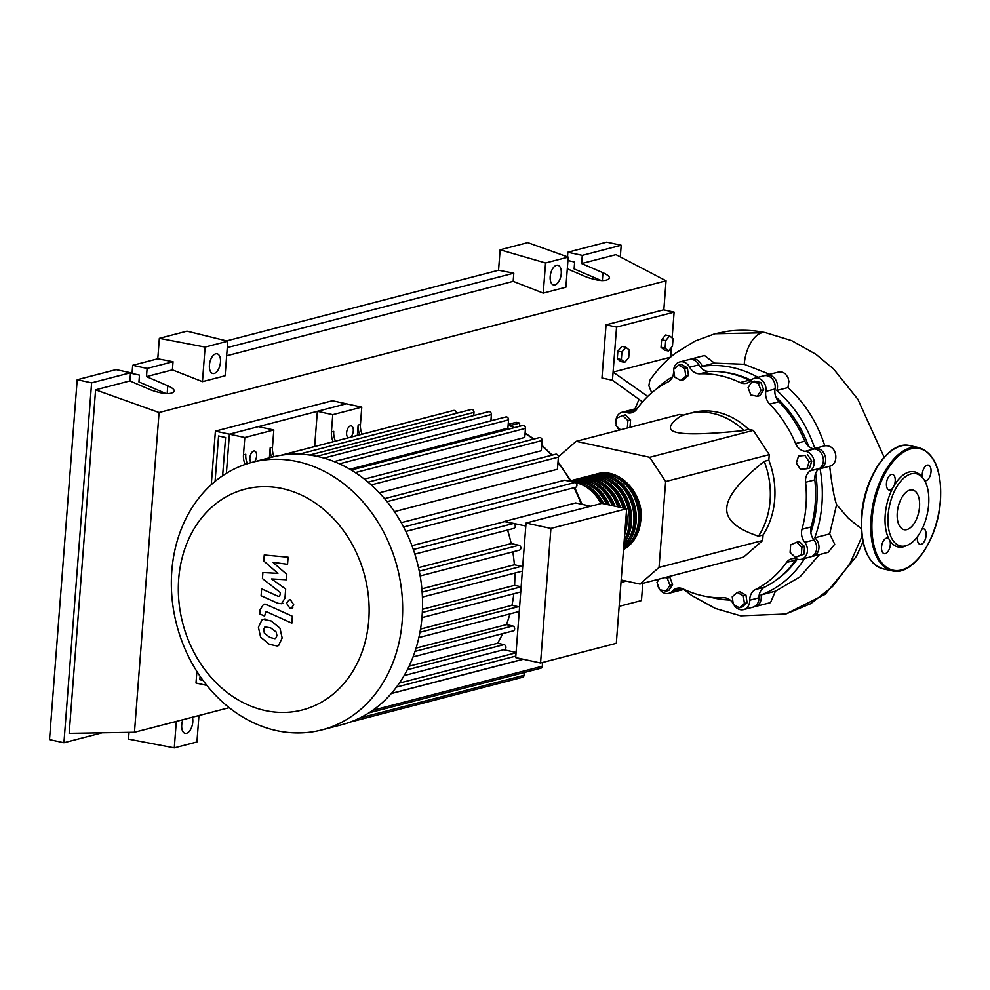 <?xml version="1.0" encoding="UTF-8"?>
<svg xmlns="http://www.w3.org/2000/svg" width="990" height="990" viewBox="0 0 990 990"><rect width="100%" height="100%" fill="white"/><g stroke="black" fill="none" stroke-linecap="round" stroke-linejoin="round"><path stroke-width="1.49" d="M202.999 680.415L199.832 679.722L200.091 676.331M202.071 679.14L199.832 679.722M206.836 685.402L196.008 683.051L196.899 671.505M775.356 580.672A112.328 92.602 -104.6 0 0 797.247 559.177M810.835 532.496A112.328 92.602 -104.6 0 0 815.649 473.331M808.743 446.515A112.328 92.602 -104.6 0 0 775.9 397.015M751.15 380.222A112.328 92.602 -104.6 0 0 731.598 373.465A112.328 92.602 -104.6 0 0 721.116 371.881M519.441 426.344L519.688 423.077L516.186 422.322L508.192 424.388M509.949 425.613L519.688 423.077M762.646 540.515L743.564 557.147L639.948 584.075L659.031 567.431L762.646 540.515L763.067 534.996L758.464 536.196A75.648 62.358 -104.6 0 0 764.218 461.34C739.914 480.818 727.44 496.287 726.809 507.734C725.658 519.329 736.213 528.808 758.464 536.196M621.175 579.991L639.948 584.075M659.031 567.431L665.639 481.548L649.7 457.293L576.168 441.317L679.784 414.402L683.434 415.194M649.7 457.293L753.316 430.378L769.255 454.633L768.822 460.14L764.218 461.34M743.985 430.551A75.648 62.358 -104.6 0 0 688.05 413.758A75.648 62.358 -104.6 0 0 679.907 416.617C668.114 425.168 667.285 430.477 677.408 432.556C687.023 434.771 709.211 434.103 743.985 430.551L748.601 429.351L753.316 430.378M576.168 441.317L558.397 456.823M665.639 481.548L769.255 454.633M688.05 413.758L692.654 412.558A75.648 62.358 75.4 0 1 748.601 429.351M768.822 460.14A75.648 62.358 75.4 0 1 763.067 534.996M739.419 607.786L733.318 604.482L732.216 596.822L737.191 592.466L743.292 595.782L744.406 603.442L739.419 607.786L742.092 607.093L747.079 602.749L744.406 603.442M743.292 595.782L745.965 595.089L739.864 591.773L737.191 592.466M745.965 595.089L747.079 602.749M801.306 554.808L795.416 557.37L790.094 552.37L790.676 544.822L796.579 542.26L801.888 547.26L801.306 554.808L803.979 554.115L795.416 557.37M801.888 547.26L804.561 546.554L799.252 541.567L796.579 542.26M804.561 546.554L803.979 554.115M809.115 461.798L806.887 468.728L800.489 469.322L796.319 462.986L798.559 456.056L804.957 455.462L809.115 461.798L811.788 461.105L809.56 468.035L806.887 468.728M804.957 455.462L798.559 456.056M807.63 454.769L811.788 461.105M758.291 383.229L761.013 390.481L757.276 396.322L750.816 394.911L748.081 387.672L751.818 381.831L758.291 383.229L760.963 382.536L763.686 389.788L761.013 390.481M763.686 389.788L759.949 395.629L757.276 396.322M760.963 382.536L754.491 381.138L751.818 381.831M678.583 365.149L684.684 368.466L685.798 376.126L680.811 380.469L674.71 377.153L673.596 369.493L678.583 365.149L681.256 364.456L687.357 367.773L684.684 368.466M687.357 367.773L688.471 375.433L685.798 376.126M688.471 375.433L683.484 379.776L680.811 380.469M620.495 429.796L616.114 425.688L616.696 418.127L622.599 415.565L627.908 420.564L627.338 428.026M627.908 420.564L630.581 419.871L625.272 414.872L622.599 415.565M630.581 419.871L629.999 427.334M665.045 577.554L667.198 578.024L669.933 585.263L666.183 591.104L659.724 589.706L656.989 582.454L659.142 579.088M667.705 576.861L669.871 577.331L667.198 578.024M669.871 577.331L672.594 584.57L669.933 585.263M672.594 584.57L668.856 590.411L666.183 591.104M635.951 410.194A12.61 10.395 75.4 0 1 635.642 410.083L626.435 412.483A12.61 10.395 -104.6 0 0 631.707 412.743A12.61 10.395 -104.6 0 0 636.867 409.08A113.169 93.295 75.4 0 1 667.916 382.004A12.61 10.395 -104.6 0 0 673.584 371.361A10.506 8.662 75.4 0 1 673.646 369.839M619.27 430.118A12.61 10.395 -104.6 0 0 618.601 429.227A10.506 8.662 75.4 0 1 616.931 426.455M733.182 603.516A12.61 10.395 -104.6 0 0 723.541 597.737A113.169 93.295 75.4 0 1 683.249 588.988A12.61 10.395 -104.6 0 0 676.913 588.283A12.61 10.395 -104.6 0 0 672.47 591.042A10.506 8.662 75.4 0 1 668.77 593.344A10.506 8.662 75.4 0 1 659.872 589.731M672.47 591.042L681.689 588.654A12.61 10.395 75.4 0 1 681.875 588.444M673.707 369.406A10.506 8.662 75.4 0 1 679.722 361.944A10.506 8.662 75.4 0 1 689.696 367.216A12.61 10.395 -104.6 0 0 699.806 373.812A113.169 93.295 75.4 0 1 740.099 382.561A12.61 10.395 -104.6 0 0 746.435 383.266A12.61 10.395 -104.6 0 0 750.878 380.507A10.506 8.662 75.4 0 1 754.578 378.217A10.506 8.662 75.4 0 1 765.827 391.397A12.61 10.395 -104.6 0 0 769.7 404.118A113.169 93.295 75.4 0 1 795.626 443.582A12.61 10.395 -104.6 0 0 805.204 451.329A10.506 8.662 75.4 0 1 813.78 459.546A10.506 8.662 75.4 0 1 810.241 470.869A12.61 10.395 -104.6 0 0 805.6 482.266A113.169 93.295 75.4 0 1 801.987 529.316A12.61 10.395 -104.6 0 0 804.746 542.322A10.506 8.662 75.4 0 1 801.306 559.288A10.506 8.662 75.4 0 1 796.913 559.065A12.61 10.395 -104.6 0 0 791.641 558.806A12.61 10.395 -104.6 0 0 786.481 562.468L795.688 560.08A12.61 10.395 75.4 0 1 796.604 558.966M786.481 562.468A113.169 93.295 75.4 0 1 755.432 589.545A12.61 10.395 -104.6 0 0 749.764 600.2A10.506 8.662 75.4 0 1 743.626 609.605A10.506 8.662 75.4 0 1 733.912 604.791M795.688 560.08A113.169 93.295 75.4 0 1 764.651 587.157L755.432 589.545M749.764 600.2L758.971 597.799A12.61 10.395 75.4 0 1 764.651 587.157M805.6 482.266L814.82 479.878A12.61 10.395 75.4 0 1 819.46 468.48L810.241 470.869M814.82 479.878A113.169 93.295 75.4 0 1 811.194 526.928L801.987 529.316M804.746 542.322L813.953 539.934A12.61 10.395 75.4 0 1 811.194 526.928M769.7 404.118L778.92 401.73A12.61 10.395 75.4 0 1 775.046 389.008L765.827 391.397M778.92 401.73A113.169 93.295 75.4 0 1 804.845 441.193L795.626 443.582M805.204 451.329L814.411 448.94A12.61 10.395 75.4 0 1 804.845 441.193M750.68 380.717A12.61 10.395 75.4 0 1 749.306 380.172L740.099 382.561M699.806 373.812L709.026 371.411A113.169 93.295 75.4 0 1 749.306 380.172M709.026 371.411A12.61 10.395 75.4 0 1 698.903 364.827L689.696 367.216M657.348 581.91A10.506 8.662 75.4 0 1 657.521 580.152A12.61 10.395 -104.6 0 0 657.62 579.484M754.578 378.217L763.785 375.816A10.506 8.662 75.4 0 1 775.046 389.008M814.411 448.94A10.506 8.662 75.4 0 1 822.987 457.157A10.506 8.662 75.4 0 1 819.46 468.48M813.953 539.934A10.506 8.662 75.4 0 1 810.513 556.9L801.306 559.288M758.971 597.799A10.506 8.662 75.4 0 1 752.833 607.216L743.626 609.605M681.689 588.654A10.506 8.662 75.4 0 1 677.977 590.943L668.77 593.344M616.226 424.302A10.506 8.662 75.4 0 1 622.042 412.261L631.249 409.872A10.506 8.662 75.4 0 1 635.642 410.083M679.722 361.944L688.941 359.556A10.506 8.662 75.4 0 1 698.903 364.827M659.587 589.359A10.506 8.662 75.4 0 1 657.422 583.605M622.042 412.261A10.506 8.662 75.4 0 1 626.435 412.483M595.844 474.21A40.343 33.264 75.4 0 1 596.995 473.888A40.343 33.264 75.4 0 1 640.753 520.245A40.343 33.264 75.4 0 1 623.527 549.524L635.642 537.669L641.025 520.059C644.045 493.466 619.183 467.032 596.995 473.888M616.275 477.403A38.66 31.878 75.4 0 1 639.354 519.936A38.66 31.878 75.4 0 1 632.412 539.525M626.398 512.251A40.343 33.264 75.4 0 1 626.942 523.834A40.343 33.264 75.4 0 1 624.653 534.798M624.245 540.193A40.343 33.264 -104.6 0 0 629.244 523.227A40.343 33.264 -104.6 0 0 585.486 476.883L583.184 477.477A40.343 33.264 75.4 0 1 625.606 508.538M586.637 476.598A40.343 33.264 75.4 0 1 587.788 476.277A40.343 33.264 75.4 0 1 631.546 522.633A40.343 33.264 75.4 0 1 623.985 543.498M623.811 545.799A40.343 33.264 -104.6 0 0 633.848 522.039A40.343 33.264 -104.6 0 0 590.09 475.683L587.788 476.277M591.24 475.41A40.343 33.264 75.4 0 1 592.391 475.089A40.343 33.264 75.4 0 1 636.149 521.433A40.343 33.264 75.4 0 1 623.688 547.47M623.589 548.683A40.343 33.264 -104.6 0 0 638.451 520.839A40.343 33.264 -104.6 0 0 594.693 474.482L592.391 475.089M611.672 478.603A38.66 31.878 75.4 0 1 634.751 521.136A38.66 31.878 75.4 0 1 627.808 540.713M607.068 479.804A38.66 31.878 75.4 0 1 630.147 522.324A38.66 31.878 75.4 0 1 624.22 540.453M602.465 480.992A38.66 31.878 75.4 0 1 624.096 508.204M625.606 522.398A38.66 31.878 75.4 0 1 625.544 523.524A38.66 31.878 75.4 0 1 625.433 524.638M597.861 482.192A38.66 31.878 75.4 0 1 618.8 507.053M593.257 483.392A38.66 31.878 75.4 0 1 613.342 505.865M588.654 484.58A38.66 31.878 75.4 0 1 607.736 504.653M584.038 485.781A38.66 31.878 75.4 0 1 601.932 503.39M600.992 503.564A40.343 33.264 -104.6 0 0 575.475 482.613M571.403 481.375A40.343 33.264 75.4 0 1 603.69 503.774M606.573 504.393A40.343 33.264 -104.6 0 0 571.143 480.93M571.007 480.695A40.343 33.264 75.4 0 1 609.407 505.011M612.204 505.618A40.343 33.264 -104.6 0 0 571.663 480.472L570.982 480.645M572.826 480.2A40.343 33.264 75.4 0 1 573.965 479.865A40.343 33.264 75.4 0 1 614.963 506.224M617.673 506.806A40.343 33.264 -104.6 0 0 576.267 479.271L573.965 479.865M577.43 478.999A40.343 33.264 75.4 0 1 578.581 478.677A40.343 33.264 75.4 0 1 620.359 507.387M622.995 507.969A40.343 33.264 -104.6 0 0 580.882 478.071L578.581 478.677M582.033 477.799A40.343 33.264 75.4 0 1 583.184 477.477M178.707 578.903A114.06 94.025 -104.6 0 0 265.196 710.548A114.06 94.025 -104.6 0 0 368.763 620.21A114.06 94.025 -104.6 0 0 282.274 488.565A114.06 94.025 -104.6 0 0 178.707 578.903M171.802 571.082A138.266 113.974 -104.6 0 0 321.762 729.939A138.266 113.974 -104.6 0 0 402.2 621.151A138.266 113.974 -104.6 0 0 252.227 462.293A138.266 113.974 -104.6 0 0 171.802 571.082M321.762 729.939L341.661 724.767A138.266 113.974 -104.6 0 0 350.497 721.995A138.266 113.974 -104.6 0 0 369.097 712.738A138.266 113.974 -104.6 0 0 391.743 692.988A138.266 113.974 -104.6 0 0 404.539 674.858A138.266 113.974 -104.6 0 0 413.424 655.9A138.266 113.974 -104.6 0 0 419.154 636.236A138.266 113.974 -104.6 0 0 422.087 615.978A138.266 113.974 -104.6 0 0 422.322 595.126A138.266 113.974 -104.6 0 0 419.748 573.668A138.266 113.974 -104.6 0 0 414.018 551.517A138.266 113.974 -104.6 0 0 404.403 528.536A138.266 113.974 -104.6 0 0 385.494 499.752A138.266 113.974 -104.6 0 0 368.899 482.835A138.266 113.974 -104.6 0 0 351.957 470.485A138.266 113.974 -104.6 0 0 334.719 461.798A138.266 113.974 -104.6 0 0 317.246 456.402A138.266 113.974 -104.6 0 0 299.524 454.15A138.266 113.974 -104.6 0 0 281.544 455.19A138.266 113.974 -104.6 0 0 272.126 457.12L252.227 462.293M348.468 437.753A6.088 3.18 -77.7 0 1 346.611 432.717A6.088 3.18 -77.7 0 1 351.24 425.898A6.088 3.18 -77.7 0 1 353.282 430.984A6.088 3.18 -77.7 0 1 350.559 437.209M251.2 462.565A6.088 3.18 -77.7 0 1 249.901 457.838A6.088 3.18 -77.7 0 1 254.529 451.019A6.088 3.18 -77.7 0 1 256.583 456.105A6.088 3.18 -77.7 0 1 254.492 461.699M399.366 683.088L516.062 652.769M391.26 693.557L523.314 659.241M526.049 523.042L515.691 657.583L540.552 662.991L550.91 528.437L526.049 523.042L601.796 503.353L626.658 508.761L616.312 643.302L540.552 662.991M550.91 528.437L626.658 508.761M414.86 554.115L513.785 528.425A2.525 2.079 -104.6 0 0 513.34 523.524L504.591 521.619A127.76 105.311 -104.6 0 0 504.504 521.421L525.814 526.049M420.156 575.945L519.404 550.155A2.525 2.079 -104.6 0 0 518.958 545.267L511.199 543.584A127.76 105.311 -104.6 0 0 507.548 530.046M522.658 567.047A2.525 2.079 -104.6 0 0 521.482 566.33L514.379 564.795A127.76 105.311 -104.6 0 0 512.808 551.875M422.421 597.081L521.928 571.23A2.525 2.079 -104.6 0 0 522.349 571.057M521.148 586.785L514.59 585.35A127.76 105.311 -104.6 0 0 514.812 573.074M519.552 607.414A2.525 2.079 -104.6 0 0 518.376 606.697L511.966 605.311A127.76 105.311 -104.6 0 0 513.835 593.74M418.869 637.56L518.822 611.597A2.525 2.079 -104.6 0 0 519.243 611.424M413.028 656.915L513.191 630.89A2.525 2.079 -104.6 0 0 512.746 625.989L506.435 624.616A127.76 105.311 -104.6 0 0 509.9 613.911M404.118 675.588L504.467 649.514A2.525 2.079 -104.6 0 0 504.021 644.614L497.611 643.228A127.76 105.311 -104.6 0 0 502.66 633.625M503.675 649.712L516.087 652.422M504.504 521.421L575.66 502.932L590.783 506.224M416.072 648.104L506.435 624.616M420.515 629.071L511.966 605.311M422.458 609.296L514.59 585.35M421.864 588.827L514.379 564.795M418.51 567.666L511.199 543.584M339.397 463.815L508.551 419.871L507.907 428.163L349.854 469.235M355.299 472.601L525.455 428.385L524.762 437.444L364.37 479.123M371.25 484.902L542.099 440.513L541.307 450.735L379.356 492.822M387.041 501.633L558.385 457.12L557.457 469.272L394.428 511.632M401.247 522.658L564.634 480.212L575.042 482.464A2.525 2.079 75.4 0 1 575.487 487.365L405.851 531.432M411.964 545.688L504.591 521.619M409.043 666.233L497.611 643.228M247.376 463.691A16.805 13.86 75.4 0 1 245.78 454.237L243.478 454.831A16.805 13.86 -104.6 0 0 245.136 464.434M269.416 457.825L270.183 447.901A16.805 13.86 -104.6 0 0 271.73 457.232M243.478 454.831L244.815 437.518L273.822 429.982L272.485 447.294L270.183 447.901M274.044 456.65A16.805 13.86 75.4 0 1 272.485 447.294M335.462 441.132A16.805 13.86 75.4 0 1 333.741 431.38L331.427 431.986A16.805 13.86 -104.6 0 0 333.16 441.726M357.341 435.439L358.145 425.044A16.805 13.86 -104.6 0 0 359.865 434.783M331.427 431.986L332.764 414.674L361.771 407.137L360.447 424.45L358.145 425.044M362.167 434.189A16.805 13.86 75.4 0 1 360.447 424.45M314.647 446.539L317.357 411.32L346.364 403.784L229.408 434.177L226.388 473.319L229.408 434.177L244.815 437.518M361.771 407.137L332.368 400.74L215.399 431.133L229.408 434.177L258.415 426.641L273.822 429.982M317.357 411.32L332.764 414.674M542.582 662.459L542.297 666.233A2.525 2.079 75.4 0 1 540.825 668.213L368.602 712.961M524.242 672.519L524.032 675.316A2.525 2.079 75.4 0 1 522.559 677.296L350.336 722.044M299.017 454.212L471.252 409.464A2.525 2.079 75.4 0 1 473.987 412.36L473.74 415.54M281.37 455.214L453.606 410.466A2.525 2.079 75.4 0 1 456.341 413.337M281.098 455.252L435.674 415.095A2.525 2.079 75.4 0 1 436.033 415.033M490.904 420.849L491.387 414.562A2.525 2.079 -104.6 0 0 488.652 411.667L316.825 456.303M508.551 419.871A2.525 2.079 -104.6 0 0 505.816 416.963L334.15 461.575M558.385 457.12A2.525 2.079 -104.6 0 0 555.65 454.224L384.59 498.663M525.455 428.385A2.525 2.079 -104.6 0 0 522.72 425.49L351.227 470.052M542.099 440.513A2.525 2.079 -104.6 0 0 539.364 437.617L368.057 482.13M275.678 638.402L276.953 635.642L276.173 631.991L270.678 627.87L264.899 626.893L263.625 629.615L264.404 633.303L269.936 637.449L274.997 638.711M265.567 626.596L264.899 626.893M279.972 628.18L271.211 620.978L263.476 619.332L261.917 620.012L258.415 627.252L260.605 637.127L269.416 644.341L277.101 645.963L278.66 645.282L282.162 637.993L279.972 628.18M292.372 616.275L267.275 604.927L263.451 604.42L260.011 609.976L259.714 613.899L264.615 616.114L265.741 611.721L267.102 611.981L291.84 623.156L292.372 616.275M286.617 603.269L289.872 608.231L291.27 608.207L293.77 604.828L290.515 599.878L289.105 599.89L286.617 603.269M263.786 560.996L277.918 573.359L262.894 572.542L262.437 578.568L280.319 592.527L280.158 594.668L279.242 596.413L277.881 596.178L261.62 588.864L261.1 595.757L277.732 603.219L281.544 603.714L284.971 598.133L285.665 589.013L271.582 578.94L286.37 579.769L286.791 574.373L272.869 562.271L287.558 564.312L288.102 557.209L264.243 554.982L263.786 560.996M222.639 475.732L225.584 437.506L218.58 435.984L215.09 481.388M215.399 431.133L211.278 484.679M628.712 357.637L624.74 362.377L621.349 359.556L621.93 352.007L625.903 347.267L629.293 350.089L628.712 357.637M621.349 359.556L617.29 358.677L620.681 361.499L624.74 362.377M617.29 358.677L617.871 351.116L621.93 352.007M617.871 351.116L621.844 346.389L625.903 347.267M665.676 340.634L669.648 335.907L673.039 338.716L672.457 346.277L668.485 351.017L665.094 348.195L665.676 340.634L661.617 339.756L665.589 335.016L669.648 335.907M665.094 348.195L661.035 347.304L664.426 350.126L668.485 351.017M661.035 347.304L661.617 339.756M656.234 389.194A118.515 97.701 75.4 0 1 672.618 376.695M632.424 409.662A10.506 8.662 75.4 0 1 633.55 409.266A10.506 8.662 75.4 0 1 636.793 409.179M683.088 588.914A10.506 8.662 75.4 0 1 680.279 590.349A10.506 8.662 75.4 0 1 679.103 590.547M730.15 600.051A118.515 97.701 75.4 0 1 710.251 597.131M690.117 359.358A10.506 8.662 75.4 0 1 691.243 358.962A10.506 8.662 75.4 0 1 702.083 366.325L714.434 363.12L744.22 364.295L769.626 374.307M702.083 366.325A118.515 97.701 75.4 0 1 758.006 377.326M764.961 375.618A10.506 8.662 75.4 0 1 766.087 375.222A10.506 8.662 75.4 0 1 775.294 379.232A10.506 8.662 75.4 0 1 776.766 390.493L787.953 387.585C804.895 402.942 817.171 422.359 824.806 445.822L814.82 448.421A10.506 8.662 75.4 0 1 825.289 456.551A10.506 8.662 75.4 0 1 820.054 468.728L829.707 466.216C831.872 485.088 834.174 497.883 836.612 504.615L829.657 533.919L814.745 537.793A10.506 8.662 75.4 0 1 818.903 548.349A10.506 8.662 75.4 0 1 812.815 556.293A10.506 8.662 75.4 0 1 811.639 556.504M776.766 390.493A118.515 97.701 75.4 0 1 814.82 448.421M820.054 468.728A118.515 97.701 75.4 0 1 814.745 537.793M819.423 554.586L799.957 576.873L775.43 591.203L761.025 594.941A10.506 8.662 75.4 0 1 755.135 606.61A10.506 8.662 75.4 0 1 753.959 606.821M804.647 558.422A118.515 97.701 75.4 0 1 761.025 594.941M775.43 591.203L770.505 602.613L755.135 606.61M829.657 533.919L834.706 544.215L828.147 552.321L812.815 556.293M824.806 445.822C837.676 444.498 839.248 464.298 829.707 466.216M766.087 375.222L778.957 371.943L782.409 372.203L785.058 373.564L787.953 377.388L788.894 381.447L787.953 387.585M691.243 358.962L704.534 355.509L714.434 363.12M714.941 333.754L727.304 331.304C740.05 329.559 752.821 330.017 765.616 332.665A28.24 14.751 102.3 0 0 765.443 332.64A28.24 14.751 102.3 0 0 761.805 332.801L714.929 333.754L695.091 341.043L675.403 353.207C665.589 360.793 657.075 369.839 649.861 380.333L648.858 385.716L651.717 392.782M647.72 396.408L613.095 372.091L670.651 357.143M761.805 332.801A28.24 14.751 102.3 0 0 744.22 364.295M861.35 528.747L848.319 518.253L836.612 504.615M642.547 401.878L612.464 380.271L616.56 327.108L674.116 312.147L672.136 337.961M626.237 581.093L620.99 582.454M671.393 347.552L670.663 357.068M612.464 380.271L601.957 377.994L606.053 324.831L663.609 309.87L674.116 312.147M606.053 324.831L616.56 327.108M924.648 480.645A7.982 4.17 102.3 0 0 924.945 480.732A7.982 4.17 102.3 0 0 931.021 471.785A7.982 4.17 102.3 0 0 928.335 465.127A7.982 4.17 102.3 0 0 922.272 474.062A7.982 4.17 102.3 0 0 922.507 477.601M917.495 536.642A7.982 4.17 102.3 0 0 917.371 537.681A7.982 4.17 102.3 0 0 920.057 544.351A7.982 4.17 102.3 0 0 926.12 535.404A7.982 4.17 102.3 0 0 923.447 528.747A7.982 4.17 102.3 0 0 922.185 528.821M881.558 546.987A7.982 4.17 102.3 0 0 884.231 553.658A7.982 4.17 102.3 0 0 890.307 544.71A7.982 4.17 102.3 0 0 889.911 540.627A38.437 20.085 -77.7 0 1 888.834 538.746A7.982 4.17 102.3 0 0 887.622 538.053A7.982 4.17 102.3 0 0 881.558 546.987M894.143 485.57A7.982 4.17 102.3 0 0 895.195 481.103A7.982 4.17 102.3 0 0 892.522 474.433A7.982 4.17 102.3 0 0 886.446 483.368A7.982 4.17 102.3 0 0 889.131 490.038A7.982 4.17 102.3 0 0 892.732 488.095A38.437 20.085 -77.7 0 1 894.143 485.57A38.437 20.085 -77.7 0 1 920.861 475.769L922.408 477.502A36.977 19.317 -77.7 0 1 928.645 504.578A36.977 19.317 -77.7 0 1 907.731 545.094A36.977 19.317 -77.7 0 1 888.129 515.109A36.977 19.317 -77.7 0 1 901.568 480.261A36.977 19.317 -77.7 0 1 922.408 477.502M888.834 538.746A38.437 20.085 -77.7 0 1 885.221 514.862A38.437 20.085 -77.7 0 1 892.732 488.095M897.262 512.733A20.295 10.605 102.3 0 0 904.08 529.687A20.295 10.605 102.3 0 0 919.512 506.954A20.295 10.605 102.3 0 0 912.693 490.013A20.295 10.605 102.3 0 0 897.262 512.733M907.719 545.094L905.59 546.034A38.437 20.085 -77.7 0 1 889.911 540.627M550.192 276.544A10.086 5.272 -77.7 0 1 557.865 265.258A10.086 5.272 -77.7 0 1 561.243 273.673A10.086 5.272 -77.7 0 1 553.583 284.959A10.086 5.272 -77.7 0 1 550.192 276.544M209.422 365.087A10.086 5.272 -77.7 0 1 217.095 353.789A10.086 5.272 -77.7 0 1 220.473 362.216A10.086 5.272 -77.7 0 1 212.801 373.502A10.086 5.272 -77.7 0 1 209.422 365.087M192.382 717.23A10.086 5.272 -77.7 0 1 192.778 722.094A10.086 5.272 -77.7 0 1 185.118 733.38A10.086 5.272 -77.7 0 1 181.727 724.965A10.086 5.272 -77.7 0 1 182.915 719.693M166.085 393.624L138.947 381.954L139.479 375.099L132.054 373.49L132.685 365.31L147.114 368.441L146.483 376.621L167.78 385.778C172.149 387.721 174.364 389.565 174.401 391.285C171.332 394.762 163.597 394.354 151.198 390.085L129.9 380.927L130.532 372.747L116.102 369.617L77.195 379.727L91.612 382.858L130.532 372.747M601.252 280.566L574.126 268.896L574.646 262.028L567.938 260.568M147.114 368.441L173.04 361.709L157.781 358.788L159.353 338.332L186.986 331.155L227.774 341.204L205.116 347.094L159.353 338.332M132.685 365.31L157.781 358.788M176.319 721.413L174.29 747.871L128.514 739.109L129.034 732.365M226.562 340.907L498.552 270.245L500.123 249.802L527.757 242.624L568.198 257.091L545.552 262.981L500.123 249.802M102.118 732.81L63.929 742.735L91.612 382.858M77.195 379.727L49.5 739.604L63.929 742.735M146.483 376.621L172.409 369.876L173.04 361.709M229.185 707.677L134.467 732.278L69.164 733.367L95.597 389.837L129.9 380.927M567.505 256.843L567.852 252.24L582.281 255.371L581.65 263.55L602.947 272.708C607.328 274.663 609.543 276.495 609.58 278.215C606.499 281.692 598.764 281.296 586.377 277.014L567.307 268.822M582.281 255.371L621.2 245.26L620.297 256.905M581.65 263.55L615.966 254.64L666.06 280.801L663.82 309.92M567.852 252.24L606.771 242.129L621.2 245.26M599.309 280.393L599.358 279.749M174.29 747.871L196.936 741.98L198.965 715.523M205.116 347.094L202.467 381.657L225.114 375.779L227.774 341.204M202.467 381.657L172.409 369.876M95.597 389.837L159.081 412.521L666.06 280.801M568.198 257.091L565.884 287.236L543.238 293.127L513.179 281.346L513.81 273.166L498.552 270.245M226.648 355.794L513.179 281.346M227.279 347.614L513.81 273.166M543.238 293.127L545.552 262.981M134.467 732.278L159.081 412.521M642.782 583.333L641.458 600.559L619.146 606.35M492.327 420.478A127.76 105.311 -104.6 0 0 490.953 420.206M415.02 651.383L512.746 625.989M419.958 632.276L518.376 606.697M422.322 612.513L521.136 586.835M422.136 592.144L521.482 566.33M419.265 571.168L518.958 545.267M581.167 504.133A127.76 105.311 -104.6 0 0 574.039 487.736M570.698 481.524A127.76 105.311 -104.6 0 0 557.952 462.701M551.566 455.289A127.76 105.311 -104.6 0 0 541.691 445.698M533.499 439.139A127.76 105.311 -104.6 0 0 525.059 433.509M514.169 427.717A127.76 105.311 -104.6 0 0 508.142 425.156M413.337 549.512L513.34 523.524M372.772 710.276L542.297 666.233M359.853 717.973L524.032 675.316M309.672 455.041L473.987 412.36M323.903 458.073L491.387 414.562M403.611 527.002L575.042 482.464M396.495 687.085L515.815 656.085M407.311 669.747L504.021 644.614M862.018 536.308L849.94 563.694L832.578 586.538L810.822 603.628L785.812 614.023L740.718 615.842L715.411 608.479L691.775 595.522L683.682 589.471M861.943 516.236A63.038 32.942 102.3 0 0 883.092 568.854C867.364 563.36 860.186 545.762 861.56 516.05C863.824 477.7 889.156 439.907 909.872 445.661A63.038 32.942 102.3 0 0 861.943 516.236M892.2 570.834A63.038 32.942 -77.7 0 1 871.052 518.216A63.038 32.942 -77.7 0 1 918.968 447.641C934.709 453.135 941.886 470.733 940.5 500.445C938.248 538.795 912.904 576.601 892.2 570.834L883.092 568.854M872.202 518.24A62.197 32.497 102.3 0 0 901.63 569.918A62.197 32.497 102.3 0 0 940.364 500.532A62.197 32.497 102.3 0 0 910.936 448.866A62.197 32.497 102.3 0 0 872.202 518.24M861.708 515.963A62.197 32.497 -77.7 0 1 887.04 454.571M167.78 385.778L167.174 393.674M602.947 272.708L602.341 280.615M490.966 420.069L492.612 420.391M421.963 617.611L520.74 591.946M391.372 693.433L523.116 659.204M508.155 424.908L514.59 427.606M525.096 433.113L534.031 439.003M541.74 445.092L552.185 455.128M558.026 461.823L571.589 481.722M574.732 487.563L582.009 504.318M278.648 645.567L277.101 645.963M265.035 618.923L263.476 619.332M264.998 604.024L263.451 604.42M290.664 599.495L289.105 599.89M292.817 607.798L291.27 608.207M283.091 603.318L281.544 603.714M637.461 408.251L633.55 409.266M684.053 589.372L680.279 590.349M765.443 332.64L791.579 340.597L815.933 354.296L833.605 369.01L857.86 399.304L884.132 457.232M862.971 541.827L856.35 556.405L825.128 594.334L785.837 614.01M638.946 399.49L634.998 408.895M909.872 445.661L918.968 447.641"/></g></svg>
